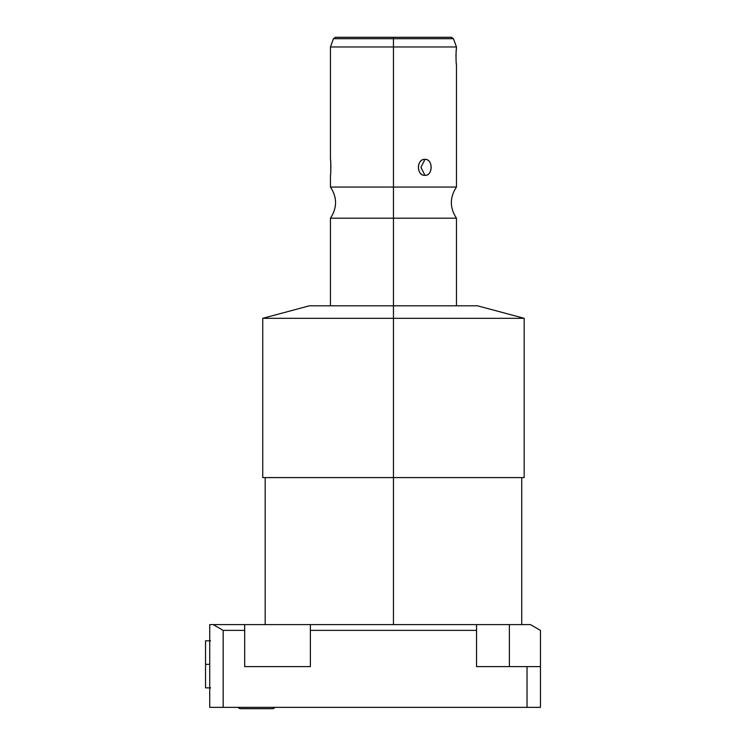 <?xml version="1.0" encoding="UTF-8"?>
<svg xmlns="http://www.w3.org/2000/svg" width="746" height="746" viewBox="0 0 746 746"><rect width="100%" height="100%" fill="white"/><g stroke="black" fill="none" stroke-linecap="round" stroke-linejoin="round"><path stroke-width="1.12" d="M530.471 624.607L209.729 624.607L244.679 624.607L244.679 630.379L223.166 630.379L213.169 624.607L223.166 630.379L223.166 707.357L209.729 707.357L209.729 624.607L209.729 707.357L527.03 707.357L223.166 707.357L223.166 630.379L244.679 630.379L244.679 624.607L476.545 624.607L476.545 630.379L476.545 624.607L530.471 624.607L540.468 630.379L540.468 707.357L527.03 707.357L527.03 666.607L540.468 666.607L540.468 707.357L527.03 707.357L527.03 666.607L476.545 666.607L540.468 666.607L540.468 630.379L530.471 624.607M393.459 624.607L393.459 477.589L393.459 624.607M521.734 624.607L521.734 477.589L262.741 477.589L262.741 318.309L393.459 318.309L393.459 477.589L393.459 318.309L262.741 318.309L309.45 305.795L393.459 305.795L393.459 318.309L393.459 305.795L477.468 305.795L524.177 318.309L393.459 318.309L524.177 318.309L524.177 477.589L393.459 477.589M393.459 305.795L393.459 218.196L456.459 218.196L393.459 218.196L393.459 305.795M330.45 305.795L330.45 218.196L393.459 218.196L393.459 187.059L330.45 187.059L330.45 175.329C330.954 175.879 330.916 158.581 330.45 159.364L330.487 159.747M330.45 218.196L393.459 218.196L393.459 46.961L456.459 46.961L393.459 46.961L393.459 38.68L453.447 38.68L393.459 38.68L393.459 46.961L330.45 46.961L393.459 46.961L393.459 187.059L330.45 187.059C337.248 197.438 337.248 207.817 330.45 218.196M456.412 49.031L456.459 48.639C455.909 48.276 455.909 64.921 456.459 64.604L456.459 187.059L393.459 187.059L456.459 187.059C449.661 197.438 449.661 207.817 456.459 218.196L456.459 305.795M424.959 175.329C433.062 176.009 433.1 158.712 424.959 159.364C416.371 158.684 416.333 175.981 424.959 175.329C433.184 175.552 433.184 159.14 424.959 159.364L420.968 167.346L424.959 175.329L420.968 167.346L424.959 159.364C416.24 159.14 416.24 175.552 424.959 175.329M456.123 61.256L456.002 59.037L456.123 61.256M455.955 56.621L456.002 54.206L455.955 56.621M456.123 51.987L456.282 50.206L456.123 51.987M330.45 159.364L330.45 46.961L333.462 38.68L393.459 38.68L333.462 38.68L335.439 37.3L393.459 37.3L393.459 38.68L393.459 37.3L451.479 37.3L453.447 38.68L456.459 46.961L456.459 48.639C455.909 48.276 455.909 64.921 456.459 64.604M330.748 171.962L330.776 163.234M330.637 161.257L330.739 162.563M330.804 163.626L330.851 164.679M330.888 166.153L330.898 167.309M456.412 64.212L456.282 63.037M210.568 687.868L205.532 687.868L205.532 664.341L209.729 664.341L205.532 664.341L205.532 640.823L210.568 640.823M205.532 664.341C205.532 694.554 205.532 694.554 205.532 664.341M238.188 707.357A3.068 3.068 0 0 0 240.725 708.7A3.068 3.068 0 0 1 238.188 707.357A3.068 3.068 0 0 0 240.725 708.7L272.318 708.7A3.068 3.068 0 0 0 274.854 707.357A3.068 3.068 0 0 1 272.318 708.7L272.318 708.7A3.068 3.068 0 0 0 274.854 707.357M244.679 666.607L310.373 666.607L244.679 666.607L244.679 630.379L244.679 666.607M509.387 666.607L509.387 624.607L509.387 666.607M476.545 666.607L476.545 630.379L310.373 630.379L310.373 624.607L310.373 666.607L310.373 630.379L476.545 630.379L476.545 666.607M265.175 624.607L265.175 477.589M240.725 708.7L272.318 708.7"/></g></svg>

